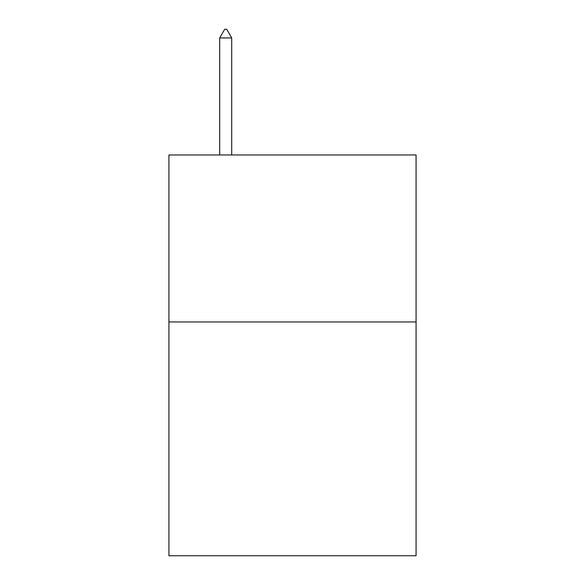 <?xml version="1.0" encoding="UTF-8"?>
<svg xmlns="http://www.w3.org/2000/svg" width="585" height="585" viewBox="0 0 585 585"><rect width="100%" height="100%" fill="white"/><g stroke="black" fill="none" stroke-linecap="round" stroke-linejoin="round"><path stroke-width="0.88" d="M416.074 321.955L416.074 555.75L168.926 555.75L168.926 154.966L416.074 154.966L416.074 321.955L168.926 321.955M231.711 37.937L226.702 29.25L224.698 29.25L219.689 37.937L231.711 37.937L231.711 154.966M219.689 37.937L219.689 154.966"/></g></svg>
